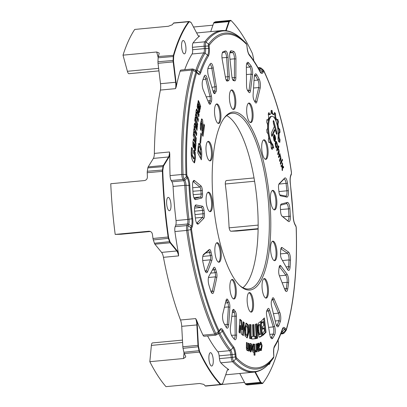 <?xml version="1.0" encoding="UTF-8"?>
<svg xmlns="http://www.w3.org/2000/svg" width="407" height="407" viewBox="0 0 407 407"><rect width="100%" height="100%" fill="white"/><g stroke="black" fill="none" stroke-linecap="round" stroke-linejoin="round"><path stroke-width="0.61" d="M192.847 142.715L193.539 142.648C193.813 142.007 193.981 142.877 194.032 145.258L194.75 150.666C195.329 151.226 195.655 150.651 195.726 148.942L195.528 145.767L195.818 146.296L195.991 142.771L193.584 138.731L192.872 142.104L192.943 146.22L193.579 148.031L193.676 142.44L192.852 142.542M194.75 150.666L195.157 150.931M195.075 129.467L194.302 129.538L194.032 128.592L194.297 128.556C194.114 128.159 193.925 128.622 193.727 129.935L193.788 132.84L193.569 132.351L193.264 135.709L195.996 141.616L196.296 138.268L194.607 134.625L194.266 132.326L194.449 131.588L194.811 131.873L196.54 135.602L196.769 133.104L195.075 129.467L194.734 127.162L194.922 126.424L195.279 126.714L197.008 130.449L197.237 127.925L194.775 123.072L194.154 125.137L194.185 128.51M194.098 126.552L195.279 126.714M193.681 131.659L194.811 131.873M195.691 114.046L196.067 114.016C195.894 113.563 195.681 113.935 195.431 115.13L195.375 117.949L195.172 117.394L194.724 120.518L197.288 127.198L197.731 124.084L196.143 119.968L195.889 117.623L196.103 116.987L196.459 117.394L198.082 121.612L198.413 119.292L196.83 115.171L196.571 112.831L196.79 112.19L197.146 112.597L198.769 116.824L199.104 114.479L196.708 108.903L196.057 110.668L195.889 113.919M197.364 104.039L198.138 103.963C198.494 103.673 198.57 104.589 198.377 106.71L198.55 112.108L199.135 112.805L199.745 111.554L199.868 108.603L200.112 109.335L200.661 106.441L199.466 102.818L198.407 100.534L197.151 106.497L197.619 108.689L198.24 103.892L197.303 104.146M248.621 62.78A150.997 47.665 -95.4 0 1 251.048 65.898A6.054 1.913 -95.4 0 1 252.543 74.659L250.498 90.73A4.416 1.394 -95.4 0 1 249.053 92.481A4.416 1.394 -95.4 0 1 248.86 92.257A121.098 38.222 84.6 0 0 247.751 90.827A4.416 1.394 -95.4 0 1 246.53 85.796L246.352 66.936A6.054 1.913 -95.4 0 1 247.166 62.698A6.054 1.913 -95.4 0 1 248.621 62.78L247.487 63.93A4.909 1.552 84.6 0 0 246.795 63.538A4.909 1.552 84.6 0 0 246.759 63.543M260.139 88.238L256.873 101.775A4.416 1.394 -95.4 0 1 255.555 102.818A4.416 1.394 -95.4 0 1 255.128 102.228A121.098 38.222 84.6 0 0 254.065 100.3A4.416 1.394 -95.4 0 1 253.098 94.745L254.248 77.289A6.054 1.913 -95.4 0 1 255.036 74.247A6.054 1.913 -95.4 0 1 256.817 74.812A150.997 47.665 -95.4 0 1 259.137 79.034A6.054 1.913 -95.4 0 1 260.139 88.238L258.73 87.525A4.909 1.552 84.6 0 0 257.921 80.062A149.852 47.304 84.6 0 0 255.616 75.87A4.909 1.552 84.6 0 0 254.66 75.086A4.909 1.552 84.6 0 0 254.629 75.091M231.888 76.582L229.762 57.331A6.054 1.913 -95.4 0 1 230.464 51.216A6.054 1.913 -95.4 0 1 231.222 50.819A150.997 47.665 -95.4 0 1 233.643 51.389A6.054 1.913 -95.4 0 1 235.943 59.02L235.851 77.676A4.416 1.394 -95.4 0 1 234.656 80.866A121.098 38.222 84.6 0 0 233.547 80.617A4.416 1.394 -95.4 0 1 233.186 80.413A4.416 1.394 -95.4 0 1 231.888 76.582M225.554 77.961L222.207 59.402A6.054 1.913 -95.4 0 1 222.731 52.045A6.054 1.913 -95.4 0 1 223.163 51.679A150.997 47.665 -95.4 0 1 225.473 50.977A6.054 1.913 -95.4 0 1 228.062 57.382L229.304 76.653A4.416 1.394 -95.4 0 1 228.358 80.759A121.098 38.222 84.6 0 0 227.304 81.069A4.416 1.394 -95.4 0 1 226.714 80.886A4.416 1.394 -95.4 0 1 225.554 77.961M213.232 67.852L216.346 86.625A4.416 1.394 -95.4 0 1 216.01 91.702A121.098 38.222 84.6 0 0 215.15 93.193A4.416 1.394 -95.4 0 1 214.123 93.452A4.416 1.394 -95.4 0 1 213.253 91.763L208.415 75.875A6.054 1.913 -95.4 0 1 208.374 67.074A150.997 47.665 -95.4 0 1 210.246 63.838A6.054 1.913 -95.4 0 1 210.327 63.716A6.054 1.913 -95.4 0 1 213.232 67.852L211.818 68.234A4.909 1.552 84.6 0 0 209.956 64.555A4.909 1.552 84.6 0 0 209.778 64.606M207.178 78.592L211.365 95.904A4.416 1.394 -95.4 0 1 211.375 101.485A121.098 38.222 84.6 0 0 210.658 103.449A4.416 1.394 -95.4 0 1 209.463 104.085A4.416 1.394 -95.4 0 1 208.842 103.098L203.23 89.815A6.054 1.913 -95.4 0 1 202.615 80.596A150.997 47.665 -95.4 0 1 204.187 76.267A6.054 1.913 -95.4 0 1 204.518 75.641A6.054 1.913 -95.4 0 1 207.178 78.592L205.81 79.202A4.909 1.552 84.6 0 0 204.141 76.48A4.909 1.552 84.6 0 0 204.1 76.485M201.638 198.041L195.645 199.608A6.054 1.913 -95.4 0 1 194.882 199.344A6.054 1.913 -95.4 0 1 193.035 193.289A150.997 47.665 -95.4 0 1 192.587 185.826A6.054 1.913 -95.4 0 1 193.381 180.815A6.054 1.913 -95.4 0 1 194.577 180.632L200.951 185.872A4.416 1.394 -95.4 0 1 202.36 190.491A121.098 38.222 84.6 0 0 202.569 193.915A4.416 1.394 -95.4 0 1 201.638 198.041L200.427 197.003A3.271 1.033 84.6 0 0 201.119 193.946A122.242 38.584 -95.4 0 1 200.91 190.496A3.271 1.033 84.6 0 0 199.868 187.072L193.488 181.832A4.909 1.552 84.6 0 0 193.004 181.654A4.909 1.552 84.6 0 0 192.974 181.654M203.79 218.32L198.362 223.896A6.054 1.913 -95.4 0 1 197.222 223.865A6.054 1.913 -95.4 0 1 195.472 218.839A150.997 47.665 -95.4 0 1 194.622 211.391A6.054 1.913 -95.4 0 1 195.329 205.347A6.054 1.913 -95.4 0 1 196.113 204.955L202.35 206.196A4.416 1.394 -95.4 0 1 203.999 210.251A121.098 38.222 84.6 0 0 204.385 213.644A4.416 1.394 -95.4 0 1 203.79 218.32L202.513 217.328A3.271 1.033 84.6 0 0 202.951 213.868A122.242 38.584 -95.4 0 1 202.564 210.439A3.271 1.033 84.6 0 0 201.343 207.438L195.106 206.196A4.909 1.552 84.6 0 0 194.958 206.186A4.909 1.552 84.6 0 0 194.928 206.191M211.767 260.658L207.646 271.642A6.054 1.913 -95.4 0 1 206.039 272.425A6.054 1.913 -95.4 0 1 204.66 269.424A150.997 47.665 -95.4 0 1 203.057 262.678A6.054 1.913 -95.4 0 1 203.429 254.584A6.054 1.913 -95.4 0 1 203.627 254.365L209.198 249.577A4.416 1.394 -95.4 0 1 211.014 251.979A121.098 38.222 84.6 0 0 211.752 255.067A4.416 1.394 -95.4 0 1 211.767 260.658L210.404 259.824A3.271 1.033 84.6 0 0 210.388 255.682A122.242 38.584 -95.4 0 1 209.646 252.564A3.271 1.033 84.6 0 0 208.516 250.681A3.271 1.033 84.6 0 0 208.298 250.783L203.078 255.275M216.804 277.533L213.772 291.641A6.054 1.913 -95.4 0 1 211.93 293.254A6.054 1.913 -95.4 0 1 210.795 291.122A150.997 47.665 -95.4 0 1 208.903 285.022A6.054 1.913 -95.4 0 1 208.898 276.251L213.685 267.684A4.416 1.394 -95.4 0 1 213.787 267.526A4.416 1.394 -95.4 0 1 215.583 269.144A121.098 38.222 84.6 0 0 216.443 271.932A4.416 1.394 -95.4 0 1 216.804 277.533L215.395 276.852A3.271 1.033 84.6 0 0 215.125 272.705A122.242 38.584 -95.4 0 1 214.255 269.892A3.271 1.033 84.6 0 0 213.248 268.472A3.271 1.033 84.6 0 0 213.243 268.472M229.863 307.3L228.714 324.755A6.054 1.913 -95.4 0 1 226.663 327.915A6.054 1.913 -95.4 0 1 226.144 327.233A150.997 47.665 -95.4 0 1 223.825 323.01A6.054 1.913 -95.4 0 1 222.827 313.802L226.089 300.269A4.416 1.394 -95.4 0 1 226.48 299.313A4.416 1.394 -95.4 0 1 227.834 299.817A121.098 38.222 84.6 0 0 228.897 301.74A4.416 1.394 -95.4 0 1 229.863 307.3L228.413 306.914A3.271 1.033 84.6 0 0 227.696 302.798A122.242 38.584 -95.4 0 1 226.623 300.849A3.271 1.033 84.6 0 0 226.089 300.28M236.431 316.244L236.609 335.103A6.054 1.913 -95.4 0 1 234.529 339.463A6.054 1.913 -95.4 0 1 234.34 339.265A150.997 47.665 -95.4 0 1 231.914 336.146A6.054 1.913 -95.4 0 1 230.418 327.386L232.463 311.314A4.416 1.394 -95.4 0 1 232.982 309.651A4.416 1.394 -95.4 0 1 234.106 309.788A121.098 38.222 84.6 0 0 235.21 311.218A4.416 1.394 -95.4 0 1 236.431 316.244L234.971 316.086A3.271 1.033 84.6 0 0 234.071 312.362A122.242 38.584 -95.4 0 1 232.952 310.917A3.271 1.033 84.6 0 0 232.59 310.612M269.709 310.282L274.552 326.17A6.054 1.913 -95.4 0 1 274.588 334.966A150.997 47.665 -95.4 0 1 272.715 338.202A6.054 1.913 -95.4 0 1 271.367 338.446A6.054 1.913 -95.4 0 1 269.734 334.193L266.621 315.42A4.416 1.394 -95.4 0 1 266.956 310.343A121.098 38.222 84.6 0 0 267.811 308.852A4.416 1.394 -95.4 0 1 267.918 308.679A4.416 1.394 -95.4 0 1 269.709 310.282L268.386 311.034A3.271 1.033 84.6 0 0 267.384 309.63A3.271 1.033 84.6 0 0 267.374 309.63M274.12 298.947L279.731 312.23A6.054 1.913 -95.4 0 1 280.347 321.449A150.997 47.665 -95.4 0 1 278.775 325.778A6.054 1.913 -95.4 0 1 277.182 326.521A6.054 1.913 -95.4 0 1 275.783 323.453L271.596 306.14A4.416 1.394 -95.4 0 1 271.586 300.559A121.098 38.222 84.6 0 0 272.308 298.59A4.416 1.394 -95.4 0 1 272.578 298.046A4.416 1.394 -95.4 0 1 274.12 298.947L272.858 299.883A3.271 1.033 84.6 0 0 272.161 299.008M280.784 265.827L287.037 274.094A6.054 1.913 -95.4 0 1 288.568 282.819A150.997 47.665 -95.4 0 1 287.744 288.995A6.054 1.913 -95.4 0 1 285.79 291.214A6.054 1.913 -95.4 0 1 284.875 289.682L279.395 275.814A4.416 1.394 -95.4 0 1 278.775 270.217A121.098 38.222 84.6 0 0 279.146 267.379A4.416 1.394 -95.4 0 1 279.67 265.7A4.416 1.394 -95.4 0 1 280.784 265.827L279.634 266.956A3.271 1.033 84.6 0 0 279.273 266.661M282.087 247.573L288.461 252.019A6.054 1.913 -95.4 0 1 290.481 260.266A150.997 47.665 -95.4 0 1 290.069 267.063A6.054 1.913 -95.4 0 1 288.024 270.162A6.054 1.913 -95.4 0 1 287.479 269.434L281.461 258.725A4.416 1.394 -95.4 0 1 280.504 253.159A121.098 38.222 84.6 0 0 280.698 250.066A4.416 1.394 -95.4 0 1 281.273 247.751A4.416 1.394 -95.4 0 1 282.087 247.573L281.013 248.784A3.271 1.033 84.6 0 0 280.881 248.718M281.329 204.004L287.317 202.437A6.054 1.913 -95.4 0 1 289.926 208.755A150.997 47.665 -95.4 0 1 290.374 216.214A6.054 1.913 -95.4 0 1 288.39 221.413L282.01 216.173A4.416 1.394 -95.4 0 1 281.959 216.127A4.416 1.394 -95.4 0 1 280.601 211.554A121.098 38.222 84.6 0 0 280.392 208.13A4.416 1.394 -95.4 0 1 280.957 204.283A4.416 1.394 -95.4 0 1 281.329 204.004L280.688 204.833M279.171 183.725L284.6 178.149A6.054 1.913 -95.4 0 1 287.49 183.206A150.997 47.665 -95.4 0 1 288.344 190.654A6.054 1.913 -95.4 0 1 286.849 197.09L280.611 195.848A4.416 1.394 -95.4 0 1 280.26 195.65A4.416 1.394 -95.4 0 1 278.963 191.794A121.098 38.222 84.6 0 0 278.576 188.4A4.416 1.394 -95.4 0 1 279.08 183.832A4.416 1.394 -95.4 0 1 279.171 183.725L278.993 183.964M282.097 170.218L282.417 170.584L282.611 167.542L283.481 167.898L283.623 167.399L283.384 166.478L282.585 166.112L282.402 162.912L282.097 165.659L281.268 165.364L280.972 165.837L281.206 166.753L282.117 167.14L282.097 170.218M280.387 163.935L280.81 164.194L281.863 161.889L281.669 160.287L280.413 162.724L280.387 163.935M280.591 164.347L280.81 164.194L280.494 164.225M282.041 160.338L282.417 160.673L282.489 160.165L282.204 159.147L282.041 160.338M279.594 161.019L280.011 161.264L280.967 158.796L279.843 153.561L278.48 156.583L278.764 157.646L279.777 155.932L280.316 156.644L280.438 157.662L279.614 159.793L279.594 161.019M278.5 156.934L279.004 156.003L280.062 156.059M278.764 157.646L278.988 157.494L278.668 157.519M279.792 161.421L280.011 161.264L279.69 161.294M277.783 154.36L278.205 154.609L279.161 152.091L278.932 149.913L278.215 148.565L278.866 146.82L278.571 145.737L276.775 149.369L276.958 151.007L277.981 149.272L278.505 149.995L278.627 150.997L277.803 153.144L277.783 154.36M276.689 150.29L277.208 149.344L278.261 149.41M276.958 151.007L277.177 150.839L276.857 150.87M277.981 154.772L278.205 154.609L277.884 154.64M276.267 147.868L276.551 148.046L276.801 147.482L275.854 145.67L275.91 143.193L276.363 142.837L276.775 143.61L277.162 146.535L277.416 145.202L277.06 143.02L275.992 141.214L275.503 141.733L275.188 143.651L275.57 146.21L276.267 147.868M275.483 142.888L276.363 142.837M274.466 141.351L274.72 141.544L274.928 141.117L274.043 139.199L274.059 136.859L275.122 140.537L275.595 139.525L275.575 138.09L274.883 135.322L274.089 134.692L273.412 137.128L274.466 141.351M273.972 134.788L274.481 134.737L274.089 134.692M275.122 140.537L275.386 140.466L275.101 140.491M255.204 350.315C255.876 350.676 256.201 350.127 256.176 348.662L255.967 343.976L256.893 343.834L257.244 351.76L256.318 351.897L256.278 351.068L255.377 352.06L255.204 350.315L255.606 350.468L254.833 350.544M250.112 343.61L250.661 343.559C251.592 343.656 252.07 345.151 252.091 348.051L250.941 351.948L249.72 350.997L249.257 347.456C249.216 344.587 249.684 343.289 250.661 343.559L250.366 343.539M247.924 350.096L247.059 350.361L247.832 350.29C247.141 351.088 246.647 350.305 246.352 347.939L246.439 342.455L247.161 342.75L247.08 347.705L247.553 349.074L247.965 347.929L248.041 343.111L249.003 343.503L248.881 351.114L247.914 350.722L247.924 350.096L247.461 350.595M246.388 348.484L246.779 349.145L247.573 349.074L246.82 349.14M259.961 345.075L259.88 343.096L260.902 342.124L262.133 345.599L261.35 350.478L260.505 350.539L260.287 348.687L261.014 348.931L261.304 346.332C261.146 344.434 260.928 343.635 260.648 343.946L259.961 345.075M260.485 342.292L261.421 346.459L260.577 350.549L261.35 350.478L260.826 350.61M260.022 349.074L261.014 348.931M254.024 324.598L254.426 336.436L255.677 336.34L255.759 338.71L251.77 339.026L251.694 336.655L252.945 336.553L252.538 324.715L254.024 324.598L253.251 324.674L253.658 336.513L254.426 336.436M257.697 338.12L256.252 338.593L255.413 324.252L256.858 323.779L257.697 338.12L256.242 338.415M251.144 338.721L249.628 338.482L249.506 324.486L251.017 324.725L251.144 338.721M244.983 335.887L244.378 328.159L246.204 323.107L248.448 325.051L249.125 331.552L247.242 337.886L244.983 335.887M264.382 317.928L266.076 332.239L263.034 335.322L262.749 332.89L264.469 331.145L264.082 327.93L262.678 329.355L262.393 326.923L263.797 325.498L263.349 321.693L261.599 323.468L261.314 321.037L264.382 317.928M241.549 334.223L240.618 325.549L240.12 333.114L238.995 332.249L239.845 319.23L241.544 320.543L242.567 329.578L243.081 321.728L244.215 322.609L243.371 335.627L241.549 334.223M273.377 123.067L273.26 120.737L273.611 120.63L274.028 121.637L277.04 133.231L276.913 134.157L276.567 134.264L275.193 129.741L272.359 135.969L271.876 136.33L271.25 134.025L271.489 132.784L274.323 126.557L273.377 123.067M273.26 120.737L273.611 120.63L273.301 120.66M276.913 134.157L276.567 134.264M233.694 111.996A89.387 28.215 -95.4 0 1 270.619 214.357A89.387 28.215 -95.4 0 1 240.038 285.826A89.387 28.215 -95.4 0 1 213.39 203.668A89.387 28.215 -95.4 0 1 224.237 117.979A89.387 28.215 -95.4 0 1 233.694 111.996M195.238 152.442L193.696 150.061L193.63 153.261L194.663 154.869L194.729 157.524L194.332 158.725L192.201 154.879L192.384 148.26L191.478 147.456L191.188 152.254C191.142 156.273 191.773 159.346 193.081 161.472L194.541 162.907L195.487 158.486L195.238 152.442L194.465 152.518L194.648 154.843M229.818 92.832A9.819 3.098 84.6 0 0 230.097 103.602A9.819 3.098 84.6 0 0 233.537 109.463A9.819 3.098 84.6 0 0 235.719 99.603A9.819 3.098 84.6 0 0 231.695 89.911A9.819 3.098 84.6 0 0 229.818 92.832M214.606 108.893A9.819 3.098 84.6 0 0 215.486 118.758A9.819 3.098 84.6 0 0 218.64 123.479A9.819 3.098 84.6 0 0 219.978 108.745A9.819 3.098 84.6 0 0 216.799 103.933A9.819 3.098 84.6 0 0 214.606 108.893M247.593 104.395A9.819 3.098 84.6 0 0 247.125 115.532A9.819 3.098 84.6 0 0 250.809 122.593A9.819 3.098 84.6 0 0 253.001 117.633A9.819 3.098 84.6 0 0 252.121 107.769A9.819 3.098 84.6 0 0 248.967 103.042A9.819 3.098 84.6 0 0 247.593 104.395M205.973 148.677A9.819 3.098 84.6 0 0 210.114 160.897A9.819 3.098 84.6 0 0 212.408 153.475A9.819 3.098 84.6 0 0 210.002 142.613A9.819 3.098 84.6 0 0 208.272 141.351A9.819 3.098 84.6 0 0 205.973 148.677M263.273 140.161A9.819 3.098 84.6 0 0 261.955 151.048A9.819 3.098 84.6 0 0 265.827 159.361A9.819 3.098 84.6 0 0 267.196 158.008A9.819 3.098 84.6 0 0 267.664 146.871A9.819 3.098 84.6 0 0 263.985 139.81A9.819 3.098 84.6 0 0 263.273 140.161M206.212 201.994A9.819 3.098 84.6 0 0 210.236 211.686A9.819 3.098 84.6 0 0 212.408 201.724A9.819 3.098 84.6 0 0 208.46 192.135A9.819 3.098 84.6 0 0 208.394 192.135A9.819 3.098 84.6 0 0 206.212 201.994M274.501 209.91A9.819 3.098 84.6 0 0 274.567 209.905A9.819 3.098 84.6 0 0 276.735 199.842A9.819 3.098 84.6 0 0 272.726 190.359A9.819 3.098 84.6 0 0 270.553 200.32A9.819 3.098 84.6 0 0 274.501 209.91M215.283 255.072A9.819 3.098 84.6 0 0 218.976 262.235A9.819 3.098 84.6 0 0 221.143 252.167A9.819 3.098 84.6 0 0 217.135 242.684A9.819 3.098 84.6 0 0 215.766 244.032A9.819 3.098 84.6 0 0 215.283 255.072M273.794 260.388A9.819 3.098 84.6 0 0 274.689 260.694A9.819 3.098 84.6 0 0 276.857 250.631A9.819 3.098 84.6 0 0 272.853 241.148A9.819 3.098 84.6 0 0 270.553 248.57A9.819 3.098 84.6 0 0 272.96 259.432A9.819 3.098 84.6 0 0 273.794 260.388M230.815 294.19A9.819 3.098 84.6 0 0 233.994 298.997A9.819 3.098 84.6 0 0 236.162 288.934A9.819 3.098 84.6 0 0 232.158 279.451A9.819 3.098 84.6 0 0 229.96 284.412A9.819 3.098 84.6 0 0 230.815 294.19M264.433 296.845A9.819 3.098 84.6 0 0 266.163 298.112A9.819 3.098 84.6 0 0 268.325 288.044A9.819 3.098 84.6 0 0 264.321 278.561A9.819 3.098 84.6 0 0 262.983 293.299A9.819 3.098 84.6 0 0 264.433 296.845M248.758 309.33A9.819 3.098 84.6 0 0 251.267 312.133A9.819 3.098 84.6 0 0 253.434 302.065A9.819 3.098 84.6 0 0 249.425 292.582A9.819 3.098 84.6 0 0 247.242 302.442A9.819 3.098 84.6 0 0 248.758 309.33M278.719 141.804L279.807 142.353L280.052 139.794L279.151 137.266L279.141 133.415L280.031 132.25L279.777 129.314L278.683 128.205L278.022 124.374L278.48 121.805L277.788 119.276L276.801 119.882L275.661 117.094L275.559 113.812L274.623 112.368L274.003 114.525L272.69 113.533L272.059 110.414L271.123 110.439L271.037 113.578L269.907 114.637L268.91 112.52L268.233 114.011L268.701 117.287L268.055 120.121L266.967 119.572L266.722 122.125L267.623 124.659L267.633 128.505L266.738 129.67L266.997 132.606L268.091 133.72L268.752 137.546L268.294 140.115L268.986 142.648L269.973 142.038L271.113 144.826L271.215 148.107L272.151 149.557L272.771 147.395L273.814 148.184L272.843 144.617A14.723 4.65 84.6 0 1 268.574 128.454A14.723 4.65 84.6 0 1 272.008 116.3A14.723 4.65 84.6 0 1 276.857 123.82A14.723 4.65 84.6 0 1 277.966 139.041L278.719 141.804M261.146 321.316L262.367 335.709L259.768 337.215L258.872 336.457L257.784 330.972C256.893 322.471 259.284 322.425 261.146 321.316M258.801 343.076L259.773 345.08L258.659 349.694L259.859 348.458L259.824 350.376L258.679 351.485L257.626 349.791L257.239 343.737L258.145 343.416L258.196 344.225L258.877 343.06M258.659 349.694L257.885 349.771L258.659 349.694M254.731 344.195L255.021 355.184L254.08 355.163L253.988 351.765L253.358 352.152C252.752 352.335 252.391 351.022 252.269 348.214L253.113 343.966L253.805 344.688L253.79 344.169L254.731 344.195L253.958 344.266L254.248 355.163M202.986 130.698L203.948 124.043L204.543 125.692L203.001 136.376L202.615 135.322C202.655 137.184 201.694 129.869 202.055 126.44C202.116 123.87 201.913 122.802 201.445 123.224L200.931 130.449L200.305 128.754L200.463 123.504L201.765 118.829L202.396 119.683C203.241 120.523 202.483 130.184 202.91 130.459L202.213 130.769L202.025 129.594M200.905 133.058L201.48 134.381L200.605 143.488L200.035 142.165L200.905 133.058M198.728 143.554C199.135 142.984 199.633 143.305 200.224 144.505C201.791 148.586 202.157 153.688 201.328 159.809L197.868 153.093C197.955 148.86 198.24 145.681 198.728 143.554L199.099 143.259M199.796 351.811L199.44 352.096A3.271 1.033 -95.4 0 1 199.033 350.819L198.184 346.891A3.271 1.033 -95.4 0 1 197.975 345.329L196.871 324.903A8.181 2.584 84.6 0 0 195.655 318.584L196.601 320.217A8.506 2.686 -95.4 0 1 197.283 324.903L198.392 345.334A2.946 0.931 84.6 0 0 198.575 346.733L199.425 350.666A2.946 0.931 84.6 0 0 199.796 351.811A193.727 61.152 84.6 0 0 220.711 384.137A2.946 0.931 84.6 0 0 221.179 384.279L222.461 383.648A2.946 0.931 84.6 0 0 222.644 383.48L222.4 383.816A3.271 1.033 -95.4 0 1 222.197 383.999L220.909 384.63A3.271 1.033 -95.4 0 1 220.792 384.661A3.271 1.033 -95.4 0 1 220.396 384.473A194.053 61.254 -95.4 0 1 199.44 352.096L184.295 353.52A194.053 61.254 -95.4 0 0 185.597 356.227L185.75 356.98L183.506 358.521L149.827 361.696L151.379 345.401A4.909 1.552 -95.4 0 1 152.477 342.923L182.468 340.099M121.2 234.244A4.909 1.552 -95.4 0 1 121.164 234.249A4.909 1.552 -95.4 0 1 121.133 234.254L115.191 234.417A194.053 61.254 -95.4 0 1 110.755 183.735L144.439 180.56C146.317 180.184 147.298 178.999 147.39 177.009A194.053 61.254 -95.4 0 1 147.232 172.726A3.271 1.033 -95.4 0 1 147.314 171.266L147.848 167.893A3.271 1.033 -95.4 0 1 148.158 166.911L153.378 158.399A8.181 2.584 84.6 0 0 154.355 153.398A171.54 54.146 -95.4 0 1 160.394 90.069A8.181 2.584 84.6 0 0 160.495 83.715L158.028 63.324A3.271 1.033 -95.4 0 1 157.962 61.762L158.125 57.809A3.271 1.033 -95.4 0 1 158.308 56.517A194.053 61.254 -95.4 0 1 159.137 53.749L159.162 53.032L156.69 51.989L123.011 55.159A194.053 61.254 -95.4 0 1 134.722 29.436L168.406 26.262L172.359 24.715A194.053 61.254 -95.4 0 1 173.509 23.138A3.271 1.033 -95.4 0 1 173.825 22.929L188.975 21.5A3.271 1.033 -95.4 0 1 189.143 21.525L190.532 22.085A3.271 1.033 -95.4 0 1 190.72 22.212L191.025 22.492A2.946 0.931 84.6 0 0 190.852 22.38L189.469 21.82A2.946 0.931 84.6 0 0 189.026 21.988A193.727 61.152 84.6 0 0 173.855 55.306A2.946 0.931 84.6 0 0 173.687 56.471L173.524 60.429A2.946 0.931 84.6 0 0 173.585 61.833L176.053 82.224A8.506 2.686 -95.4 0 1 176.19 86.93A171.54 54.146 -95.4 0 1 180.113 71.194A4.909 1.552 -95.4 0 1 180.967 70.065L192.689 68.961A4.909 1.552 -95.4 0 0 191.839 70.09L180.113 71.194M158.944 70.874L128.988 73.698A4.909 1.552 -95.4 0 1 127.396 71.291L123.011 55.159M258.145 225.102L229.11 227.839A4.909 1.552 -95.4 0 0 230.891 231.222L236.833 231.054L258.109 229.055M226.424 180.54L254.034 177.94L226.455 180.54A4.909 1.552 -95.4 0 0 226.424 180.54A4.909 1.552 -95.4 0 0 225.275 184.005L254.594 181.242M225.275 184.005A170.33 53.765 -95.4 0 1 229.11 227.839M218.808 332.3A5.388 1.699 -95.4 0 1 219.892 333.308A163.141 51.496 84.6 0 0 230.723 350.132A5.388 1.699 -95.4 0 1 232.117 354.609L232.428 357.387A4.431 1.399 84.6 0 0 233.659 361.167A171.062 53.994 84.6 0 0 271.703 360.388C266.422 367.516 260.465 371.438 253.831 372.156L226.648 374.715A171.54 54.146 -95.4 0 1 225.707 374.781M222.644 383.48A2.946 0.931 84.6 0 0 222.833 383.104L227.045 370.894A8.506 2.686 -95.4 0 1 227.584 369.805A8.506 2.686 -95.4 0 1 228.332 369.251A171.54 54.146 -95.4 0 1 220.828 362.82A4.909 1.552 -95.4 0 1 219.459 358.633L231.186 357.529L230.876 354.751L219.154 355.855L219.459 358.633M228.332 369.251L228.775 369.76A8.181 2.584 84.6 0 0 228.154 369.592A8.181 2.584 84.6 0 0 227.462 369.983M184.295 353.52A3.271 1.033 -95.4 0 1 183.883 352.243L183.033 348.316A3.271 1.033 -95.4 0 1 182.829 346.759L181.72 326.328A8.181 2.584 84.6 0 0 180.51 320.014A171.54 54.146 -95.4 0 1 163.451 257.326A8.181 2.584 84.6 0 0 161.604 252.396L154.925 244.215A3.271 1.033 -95.4 0 1 154.441 243.254L153.317 239.927A3.271 1.033 -95.4 0 1 152.986 238.482A194.053 61.254 -95.4 0 1 152.396 234.208C151.953 232.255 150.778 231.268 148.87 231.242L115.191 234.417M178.5 253.703L178.597 255.896A8.181 2.584 84.6 0 0 176.75 250.971L170.07 242.786A3.271 1.033 -95.4 0 1 169.592 241.829L168.467 238.502A3.271 1.033 -95.4 0 1 168.137 237.057A194.053 61.254 -95.4 0 1 162.383 171.296A3.271 1.033 -95.4 0 1 162.459 169.836L162.998 166.468A3.271 1.033 -95.4 0 1 163.309 165.486L168.529 156.975A8.181 2.584 84.6 0 0 169.505 151.969L169.79 154.116A8.506 2.686 -95.4 0 1 168.905 157.239L163.685 165.751A2.946 0.931 84.6 0 0 163.405 166.636L162.866 170.009A2.946 0.931 84.6 0 0 162.8 171.322A193.727 61.152 84.6 0 0 168.544 236.966A2.946 0.931 84.6 0 0 168.839 238.273L169.963 241.595A2.946 0.931 84.6 0 0 170.396 242.46L177.076 250.641A8.506 2.686 -95.4 0 1 178.5 253.703A171.54 54.146 -95.4 0 1 174.918 231.537A4.909 1.552 -95.4 0 1 175.152 226.689L186.879 225.585L187.474 223.998L175.748 225.102A4.909 1.552 84.6 0 0 176.022 220.538L187.749 219.434A163.619 51.648 -95.4 0 1 184.788 185.322L173.067 186.426A4.909 1.552 84.6 0 0 171.947 181.797L183.674 180.693L182.916 179.416L171.189 180.525A4.909 1.552 -95.4 0 1 170.065 175.605L181.787 174.501A171.54 54.146 -95.4 0 1 191.839 70.09A1.638 1.221 16.6 0 1 193.06 70.355L195.864 71.922A2.116 0.666 -95.4 0 1 196.464 71.53L194.317 69.541A4.431 1.399 84.6 0 0 193.06 70.355A171.062 53.994 84.6 0 0 183.038 174.476A4.431 1.399 84.6 0 0 184.056 178.912L184.814 180.184A5.388 1.699 -95.4 0 1 186.04 185.266A163.141 51.496 84.6 0 0 188.985 219.281A5.388 1.699 -95.4 0 1 188.685 224.288L188.09 225.875A4.431 1.399 84.6 0 0 187.876 230.25A171.062 53.994 84.6 0 0 215.898 333.592A4.431 1.399 84.6 0 0 217.348 334.279L215.863 335.154L204.136 336.258A4.909 1.552 -95.4 0 1 203.017 335.17A171.54 54.146 -95.4 0 1 196.601 320.217M170.065 175.605A171.54 54.146 -95.4 0 1 169.79 154.116M176.19 86.93L175.539 88.645A8.181 2.584 84.6 0 0 175.646 82.29L173.179 61.9A3.271 1.033 -95.4 0 1 173.112 60.338L173.27 56.38A3.271 1.033 -95.4 0 1 173.458 55.087A194.053 61.254 -95.4 0 1 188.655 21.708A3.271 1.033 -95.4 0 1 188.975 21.5M198.336 35.831A8.181 2.584 84.6 0 0 199.084 36.091A8.181 2.584 84.6 0 0 199.562 35.892L199.211 36.381A8.506 2.686 -95.4 0 1 198.489 35.989A8.506 2.686 -95.4 0 1 197.644 34.814L191.321 22.899A2.946 0.931 84.6 0 0 191.025 22.492M195.045 70.218L195.889 70.136A163.619 51.648 -95.4 0 1 203.795 52.895L192.073 53.999A4.909 1.552 84.6 0 0 192.623 49.715L204.35 48.611L204.172 46.21L192.445 47.314A4.909 1.552 -95.4 0 1 193.071 42.913A171.54 54.146 -95.4 0 1 199.211 36.381M210.714 31.619L213.675 23.046A3.271 1.033 -95.4 0 1 214.087 22.441L215.369 21.81A3.271 1.033 -95.4 0 1 215.491 21.774A3.271 1.033 -95.4 0 1 215.613 21.79M255.362 371.947L260.729 382.056A2.946 0.931 84.6 0 0 261.192 382.575L262.581 383.135A2.946 0.931 84.6 0 0 263.019 382.967A193.727 61.152 84.6 0 0 263.4 382.458L263.156 382.794A194.053 61.254 -95.4 0 1 262.774 383.302A3.271 1.033 -95.4 0 1 262.454 383.511L247.308 384.941A3.271 1.033 -95.4 0 1 247.141 384.91L245.752 384.356A3.271 1.033 -95.4 0 1 245.233 383.776L239.769 373.484M205.764 386.055A3.271 1.033 -95.4 0 1 205.642 386.09A3.271 1.033 -95.4 0 1 205.245 385.902A194.053 61.254 -95.4 0 1 203.826 384.391L199.659 383.48L165.975 386.65A194.053 61.254 -95.4 0 1 149.827 361.696M212.932 25.193L193.508 27.02M244.49 382.377L220.991 384.59M239.504 285.317A88.238 27.854 84.6 0 0 248.672 288.975A88.238 27.854 84.6 0 0 268.213 199.435A88.238 27.854 84.6 0 0 232.712 113.238A88.238 27.854 84.6 0 0 232.127 113.273A88.238 27.854 84.6 0 0 223.804 118.579M226.704 115.608A88.238 27.854 -95.4 0 1 256.939 199.567A88.238 27.854 -95.4 0 1 242.903 287.693M263.4 382.458A193.727 61.152 84.6 0 0 278.195 349.649A2.946 0.931 84.6 0 0 278.363 348.484L278.52 344.526A2.946 0.931 84.6 0 0 278.459 343.121L278.103 340.181M268.401 364.316A6.71 2.116 84.6 0 0 268.915 364.458A6.71 2.116 84.6 0 0 270.248 362.24M219.154 355.855A4.909 1.552 84.6 0 0 217.882 351.775L229.604 350.671A163.619 51.648 -95.4 0 1 218.742 333.796L217.628 333.903M207.57 335.938A163.619 51.648 84.6 0 0 217.882 351.775M211.66 366.041A6.71 2.116 -95.4 0 1 208.959 359.488A6.71 2.116 -95.4 0 1 210.444 352.681A6.71 2.116 -95.4 0 1 213.182 359.162A6.71 2.116 -95.4 0 1 211.701 366.035A6.71 2.116 -95.4 0 1 211.66 366.041M175.748 225.102L175.152 226.689M173.067 186.426A163.619 51.648 84.6 0 0 176.022 220.538M171.189 180.525L171.947 181.797M169.398 210.74A6.71 2.116 -95.4 0 1 166.697 204.187A6.71 2.116 -95.4 0 1 168.183 197.38A6.71 2.116 -95.4 0 1 170.92 203.861A6.71 2.116 -95.4 0 1 169.439 210.734A6.71 2.116 -95.4 0 1 169.398 210.74M253.714 60.663L253.658 59.62A2.946 0.931 84.6 0 0 253.475 58.221L252.625 54.289A2.946 0.931 84.6 0 0 252.254 53.144A193.727 61.152 84.6 0 0 231.334 20.818A2.946 0.931 84.6 0 0 231.303 20.782A2.946 0.931 84.6 0 0 230.871 20.676L229.589 21.306A2.946 0.931 84.6 0 0 229.217 21.851L226.16 30.708M192.073 53.999A163.619 51.648 84.6 0 0 184.707 69.714M192.445 47.314L192.623 49.715M184.346 53.856A6.71 2.116 -95.4 0 1 181.649 47.304A6.71 2.116 -95.4 0 1 183.135 40.496A6.71 2.116 -95.4 0 1 185.872 46.978A6.71 2.116 -95.4 0 1 184.391 53.856A6.71 2.116 -95.4 0 1 184.346 53.856M262.454 383.511A3.271 1.033 -95.4 0 1 262.286 383.486L260.897 382.931A3.271 1.033 -95.4 0 1 260.383 382.351L254.904 372.023M225.707 30.647L228.82 21.617A3.271 1.033 -95.4 0 1 229.233 21.016L230.52 20.386A3.271 1.033 -95.4 0 1 230.642 20.35A3.271 1.033 -95.4 0 1 230.998 20.503A3.271 1.033 -95.4 0 1 231.034 20.538L231.268 20.757M231.242 90.069A9.819 3.098 -95.4 0 1 234.773 99.481A9.819 3.098 -95.4 0 1 233.063 109.391M216.346 104.09A9.819 3.098 -95.4 0 1 219.877 113.502A9.819 3.098 -95.4 0 1 218.167 123.413M248.514 103.2A9.819 3.098 -95.4 0 1 252.045 112.617A9.819 3.098 -95.4 0 1 250.33 122.527M207.819 141.504A9.819 3.098 -95.4 0 1 211.35 150.921A9.819 3.098 -95.4 0 1 209.636 160.831M263.533 139.967A9.819 3.098 -95.4 0 1 267.063 149.379A9.819 3.098 -95.4 0 1 265.349 159.29M207.941 192.292A9.819 3.098 -95.4 0 1 211.472 201.709A9.819 3.098 -95.4 0 1 209.763 211.615M272.273 190.517A9.819 3.098 -95.4 0 1 275.804 199.929A9.819 3.098 -95.4 0 1 274.094 209.839M216.682 242.842A9.819 3.098 -95.4 0 1 220.212 252.254A9.819 3.098 -95.4 0 1 218.503 262.164M272.395 241.3A9.819 3.098 -95.4 0 1 275.931 250.717A9.819 3.098 -95.4 0 1 274.216 260.628M231.7 279.604A9.819 3.098 -95.4 0 1 235.236 289.021A9.819 3.098 -95.4 0 1 233.521 298.931M263.868 278.719A9.819 3.098 -95.4 0 1 267.399 288.136A9.819 3.098 -95.4 0 1 265.69 298.041M248.972 292.74A9.819 3.098 -95.4 0 1 252.503 302.152A9.819 3.098 -95.4 0 1 250.793 312.062M277.04 133.231L276.267 133.308L273.138 121.317M276.261 133.638L276.267 133.308M275.193 129.741L274.42 129.818L271.622 135.963M268.055 120.121L266.926 120.009M269.973 142.038L268.89 142.302M272.771 147.395L271.998 147.466L271.632 148.753M280.052 139.794L279.278 139.866L279.075 141.982M279.151 137.266L278.378 137.337L279.278 139.866M279.141 133.415L278.368 133.491L278.378 137.337M280.031 132.25L279.258 132.326L278.368 133.491M279.777 129.314L279.004 129.385L279.258 132.326M278.683 128.205L277.91 128.276L279.004 129.385M278.022 124.374L277.248 124.445L277.91 128.276M278.48 121.805L277.706 121.876L277.248 124.445M277.111 119.689L277.706 121.876M276.801 119.882L276.027 119.953L274.888 117.17L275.661 117.094M275.559 113.812L274.786 113.884L274.888 117.17M274.369 113.243L274.786 113.884M274.003 114.525L273.229 114.601L271.917 113.604L272.69 113.533M272.059 110.414L271.286 110.485L271.917 113.604M269.907 114.637L269.134 114.713L268.513 113.395M272.812 147.426L272.069 144.689A14.723 4.65 -95.4 0 1 267.801 128.526A14.723 4.65 -95.4 0 1 271.235 116.371L272.008 116.3M272.069 144.689L272.843 144.617M239.387 332.555L239.845 325.62L240.618 325.549M243.04 322.364L244.215 322.609M243.447 322.68L242.638 335.063M239.804 319.866L240.771 320.614L241.794 329.65L242.567 329.578M240.771 320.614L241.544 320.543M263.685 318.635L265.303 332.316L266.076 332.239M265.303 332.316L262.963 334.686M261.528 322.832L262.576 321.769L263.349 321.693M262.601 328.719L263.314 328.001L264.082 327.93M259.951 324.577L259.178 324.649C258.104 324.537 257.723 326.465 258.028 330.433L258.796 330.357L259 332.188L259.981 334.595L260.77 334.157L259.951 324.577C258.877 324.465 258.496 326.394 258.796 330.357M258.028 330.433L258.226 332.26L259.208 334.666L259.981 334.595M260.409 321.769L261.594 335.78L262.367 335.709M261.594 335.78L259.401 337.123M245.859 335.317L246.851 335.287L245.859 335.317C245.212 335.119 244.948 333.409 245.065 330.189L245.838 330.118C245.721 333.338 245.986 335.047 246.627 335.246C247.522 334.808 247.858 332.58 247.639 328.566L246.871 325.758L245.869 325.788M246.098 325.829C245.38 325.651 245.034 327.106 245.065 330.189M246.871 325.758C246.154 325.58 245.808 327.035 245.838 330.118M245.838 323.214L247.797 325.478L248.351 331.629L249.125 331.552M248.351 331.629L246.835 337.851M249.506 324.679L251.017 324.725M250.244 324.796L250.366 338.599M256.095 324.028L256.924 338.192M253.658 336.513L255.677 336.34M252.538 324.73L253.251 324.674M251.694 336.665L252.945 336.553M254.904 336.411L254.986 338.772M248.031 343.498L249.003 343.503M248.229 343.574L248.112 350.803M246.357 347.771L247.08 347.705M246.433 342.816L247.161 342.75M257.804 344.978L258.577 344.907L258.384 347.237L259.081 345.202L258.577 344.907L258.821 344.739L258.048 344.81L257.575 345.574L258.348 345.502M257.575 345.574L257.611 347.313L258.384 347.237M257.534 346.092L258.308 346.016M257.387 343.686L257.422 344.302L258.196 344.225M259.066 349.766L259.05 350.447L259.824 350.376M259.05 350.447L258.323 351.419M259.015 346.103L258.191 348.026L258.964 347.949M258.191 348.026L257.885 349.771M259.076 345.146L259.773 345.08M258.028 343.147L259 345.151M251.175 347.873L250.564 345.197L250.758 350.279L251.175 347.873M249.888 343.63C250.824 343.727 251.297 345.228 251.317 348.127L252.091 348.051M251.317 348.127L250.519 351.877M250.564 345.197L249.791 345.273L249.984 350.351L250.758 350.279M256.125 343.951L256.471 351.831L257.244 351.76M256.278 351.068L255.469 351.348L256.242 351.272M255.469 351.348L255.347 351.729M252.401 350.188L253.551 350.463L253.943 350.02L253.846 346.22L253.393 345.716L252.62 345.787L252.289 346.23M252.62 345.787L253.363 345.721M253.424 345.716C252.823 344.704 252.722 350.641 253.551 350.463M252.732 344.22L253.032 344.76L253.805 344.688M253.062 352.014L253.988 351.765M226.15 80.016A122.242 38.584 -95.4 0 1 227.152 79.726A3.271 1.033 84.6 0 0 227.849 76.684L226.613 57.412A4.909 1.552 84.6 0 0 224.572 52.208A4.909 1.552 84.6 0 0 224.511 52.218A149.852 47.304 84.6 0 0 222.329 52.874M232.656 79.63A122.242 38.584 -95.4 0 1 233.506 79.833A3.271 1.033 84.6 0 0 233.628 79.843A3.271 1.033 84.6 0 0 234.396 77.467L234.483 58.812A4.909 1.552 84.6 0 0 232.621 52.625A149.852 47.304 84.6 0 0 230.214 52.06A4.909 1.552 84.6 0 0 230.087 52.055A4.909 1.552 84.6 0 0 230.057 52.06L231.222 50.819M248.392 91.646A3.271 1.033 84.6 0 0 249.059 90.201L251.109 74.13A4.909 1.552 84.6 0 0 249.893 67.023A149.852 47.304 84.6 0 0 247.487 63.93L246.627 64.011M213.553 92.577A3.271 1.033 84.6 0 0 213.823 92.277A122.242 38.584 -95.4 0 1 214.687 90.766A3.271 1.033 84.6 0 0 214.932 87.006L211.818 68.234L207.896 68.605M208.893 103.21A3.271 1.033 84.6 0 0 209.284 102.63A122.242 38.584 -95.4 0 1 210.012 100.646A3.271 1.033 84.6 0 0 210.002 96.51L205.81 79.202L203.007 79.467M254.975 101.948A3.271 1.033 84.6 0 0 255.469 101.058L258.73 87.525L253.541 88.014M274.659 136.223L274.262 136.406L274.659 136.223L274.995 136.92L274.99 139.072L274.262 136.406L273.489 136.477L273.886 136.299M273.606 136.9L273.489 136.477M274.99 139.072L274.669 139.102M274.817 139.647L274.847 139.082M274.491 136.487L273.708 134.814M274.745 140.415L274.033 140.481M274.186 139.647L273.789 139.682M274.059 136.859L273.412 136.92M276.027 147.553L275.641 146.606M275.137 143.269L275.59 142.913M276.287 143.091L275.224 141.285M276.801 147.482L276.058 147.548M276.592 146.617L275.819 146.688M276.414 146.535L275.681 146.606M275.753 143.712L275.188 143.763M277.716 154.06L278.403 151.826M277.945 149.344L277.442 148.636L277.981 147.451L278.001 146.225M277.208 149.344L277.488 149.481L277.208 149.344M279.161 152.091L278.388 152.162M278.215 148.565L277.442 148.636M279.528 160.699L280.219 158.471M279.731 155.922L279.202 155.25L279.258 154.019M279.004 156.003L279.288 156.13L279.004 156.003M280.967 158.796L280.194 158.867M279.975 155.179L279.202 155.25M280.102 154.345L279.329 154.421M280.326 163.634L281.089 161.961L281.095 160.765M282.809 167.877L282.611 166.549L281.812 166.183L281.832 165.685M282.097 165.659L280.978 165.608M282.611 167.542L282.097 167.587M283.384 166.478L282.611 166.549M282.585 166.112L281.812 166.183M195.645 199.608L194.322 198.585A4.909 1.552 84.6 0 0 194.358 198.585A4.909 1.552 84.6 0 0 194.434 198.57L200.427 197.003L193.89 197.619M279.736 194.867L285.694 196.052A4.909 1.552 84.6 0 0 285.841 196.057A4.909 1.552 84.6 0 0 286.904 190.837A149.852 47.304 84.6 0 0 286.055 183.445A4.909 1.552 84.6 0 0 284.101 179.136A4.909 1.552 84.6 0 0 283.715 179.339L278.8 184.386M196.667 223.112A4.909 1.552 84.6 0 0 196.698 223.112A4.909 1.552 84.6 0 0 197.08 222.909L202.513 217.328L195.375 218.004M205.479 271.673A4.909 1.552 84.6 0 0 205.515 271.673A4.909 1.552 84.6 0 0 206.278 270.808L210.404 259.824L202.711 260.546M287.464 269.409A4.909 1.552 84.6 0 0 287.5 269.409A4.909 1.552 84.6 0 0 288.619 266.666A149.852 47.304 84.6 0 0 289.031 259.915A4.909 1.552 84.6 0 0 287.393 253.235L280.861 248.799M285.236 290.461A4.909 1.552 84.6 0 0 285.266 290.456A4.909 1.552 84.6 0 0 286.314 288.431A149.852 47.304 84.6 0 0 287.128 282.3A4.909 1.552 84.6 0 0 285.887 275.224L279.634 266.956L279.207 266.997M211.375 292.501A4.909 1.552 84.6 0 0 211.406 292.496A4.909 1.552 84.6 0 0 212.362 290.964L215.395 276.852L208.465 277.508M226.104 327.162A4.909 1.552 84.6 0 0 226.139 327.162A4.909 1.552 84.6 0 0 227.264 324.369L228.413 306.914L224.394 307.29M276.623 325.768A4.909 1.552 84.6 0 0 276.658 325.768A4.909 1.552 84.6 0 0 277.411 324.934A149.852 47.304 84.6 0 0 278.973 320.635A4.909 1.552 84.6 0 0 278.474 313.161L272.858 299.883L271.805 299.979M270.813 337.693A4.909 1.552 84.6 0 0 270.843 337.693A4.909 1.552 84.6 0 0 271.398 337.266A149.852 47.304 84.6 0 0 273.255 334.055A4.909 1.552 84.6 0 0 273.224 326.918L268.386 311.034L266.636 311.197M233.888 338.705A4.909 1.552 84.6 0 0 234.005 338.71A4.909 1.552 84.6 0 0 235.154 334.946L234.971 316.086L231.817 316.381M281.68 215.791L287.311 220.416A4.909 1.552 84.6 0 0 287.795 220.594A4.909 1.552 84.6 0 0 288.924 216.203A149.852 47.304 84.6 0 0 288.477 208.801A4.909 1.552 84.6 0 0 286.442 203.663A4.909 1.552 84.6 0 0 286.36 203.673L280.581 205.189M198.992 106.71L198.962 105.861L199.328 106.975L199.43 108.934C199.272 110.17 199.125 110.536 198.998 110.032L198.224 110.109L199.125 110.175L198.992 106.71L198.367 106.771M198.992 106.125L198.438 106.176M198.962 105.861L198.463 105.906M199.868 108.603L199.45 108.644M200.661 106.441L199.893 106.517L199.486 108.638M198.016 100.941L199.893 106.517M199.745 111.554L198.972 111.63L198.733 112.459M199.15 110.165L198.972 111.63M199.104 114.479L198.331 114.555L198.214 115.374M196.337 109.381L198.331 114.555M195.375 117.949L195.085 117.974M197.731 124.084L196.957 124.16L196.729 125.748M196.143 119.968L195.37 120.04L196.957 124.16M195.116 117.699L195.37 120.04M195.889 117.623L195.35 117.674M198.413 119.292L197.644 119.363L197.527 120.167M196.83 115.171L196.057 115.247L197.644 119.363M195.792 114.041L196.057 115.247M196.571 112.831L195.95 112.892M196.021 112.261L196.795 112.19L195.94 112.337M197.237 127.925L196.464 127.996L196.367 129.065M194.414 123.58L196.464 127.996M193.788 132.84L193.523 132.865M196.296 138.268L195.528 138.339L195.355 140.232M194.607 134.625L193.834 134.697L195.528 138.339M193.493 133.17L193.834 134.697M194.266 132.326L193.732 132.372M196.769 133.104L195.996 133.175L195.899 134.224M194.302 129.538L195.996 133.175M194.734 127.162L194.124 127.218M194.231 148.214L195.004 148.143L194.454 143.813L195.182 146.535L194.922 148.092L194.297 148.148M194.566 144.663L194.027 144.714M194.505 144.058L194.012 144.103M194.454 143.813L193.997 143.854M195.528 145.767L195.141 145.808M195.991 142.771L195.223 142.842L195.09 145.416M193.228 139.209L195.223 142.842M195.726 148.942L194.953 149.018L194.709 150.595M194.978 148.143L194.953 149.018M193.671 151.292L194.465 152.518M192.124 149.985L191.351 150.061L191.422 154.904L193.559 158.796L194.332 158.725M192.384 148.26L191.611 148.331L191.351 150.061M194.719 157.651L194.114 162.759M201.384 119.205L202.05 124.542M201.445 123.224L200.671 123.296L200.33 124.908M203.719 125.621L202.457 134.859M202.91 130.459L202.137 130.53M202.396 119.683L201.623 119.755M201.104 124.832L200.336 124.903M204.543 125.692L203.77 125.763M201.48 134.381L200.773 134.447M198.743 143.523L199.45 144.582L200.839 149.72M200.839 154.497L200.631 158.455M198.016 150.336L200.198 154.558L200.972 154.482L200.061 147.548L199.237 146.566L198.194 146.937M200.224 144.505L199.45 144.582M199.608 146.81C198.977 146.215 198.662 147.288 198.667 150.035L200.972 154.482M198.667 150.035L198.026 150.097M273.677 356.908A0.956 0.3 84.6 0 0 273.799 356.054L273.621 353.647A8.857 2.798 -95.4 0 1 274.613 345.914A159.671 50.402 84.6 0 0 282.331 329.09A8.857 2.798 -95.4 0 1 285.119 328.22L286.024 329.411A0.956 0.3 84.6 0 0 286.335 329.278A167.587 52.9 84.6 0 0 296.154 227.274A0.956 0.3 84.6 0 0 295.935 226.312L295.177 225.04A8.857 2.798 -95.4 0 1 293.162 216.687A159.671 50.402 84.6 0 0 290.277 183.394A8.857 2.798 -95.4 0 1 290.771 175.163L291.366 173.575A0.956 0.3 84.6 0 0 291.412 172.629A167.587 52.9 84.6 0 0 263.96 71.388A0.956 0.3 84.6 0 0 263.619 71.286L263.034 72.415A8.857 2.798 -95.4 0 1 260.027 71.795A159.671 50.402 84.6 0 0 249.43 55.327A8.857 2.798 -95.4 0 1 247.13 47.965L246.825 45.187A0.956 0.3 84.6 0 0 246.556 44.373A167.587 52.9 84.6 0 0 209.284 45.131A0.956 0.3 84.6 0 0 209.162 45.991L209.34 48.397A8.857 2.798 -95.4 0 1 208.348 56.13A159.671 50.402 84.6 0 0 200.631 72.955A8.857 2.798 -95.4 0 1 197.843 73.825L196.942 72.634A0.956 0.3 84.6 0 0 196.627 72.761A167.587 52.9 84.6 0 0 186.808 174.771A0.956 0.3 84.6 0 0 187.027 175.727L187.785 177.004A8.857 2.798 -95.4 0 1 189.799 185.358A159.671 50.402 84.6 0 0 192.684 218.651A8.857 2.798 -95.4 0 1 192.19 226.882L191.595 228.469A0.956 0.3 84.6 0 0 191.549 229.416A167.587 52.9 84.6 0 0 219.002 330.657A0.956 0.3 84.6 0 0 219.348 330.759L219.928 329.629A8.857 2.798 -95.4 0 1 222.934 330.25A159.671 50.402 84.6 0 0 233.532 346.718A8.857 2.798 -95.4 0 1 235.831 354.08L236.136 356.858A0.956 0.3 84.6 0 0 236.406 357.672A167.587 52.9 84.6 0 0 273.677 356.908A1.638 1.465 36.7 0 1 273.443 358.028A2.116 0.666 -95.4 0 1 273.443 358.028A168.747 53.266 -95.4 0 1 235.918 358.796A2.116 0.666 -95.4 0 1 235.327 356.99L235.022 354.217A7.702 2.432 84.6 0 0 233.023 347.812A160.826 50.763 -95.4 0 1 222.344 331.227A7.702 2.432 84.6 0 0 219.963 330.306A7.702 2.432 84.6 0 0 219.877 330.438M182.595 342.46L151.379 345.401M121.133 234.254L150.392 231.497L121.164 234.249M127.396 71.291L158.638 68.351M258.114 228.658L230.891 231.222M253.831 372.156A171.54 54.146 -95.4 0 1 232.555 361.716L220.828 362.82M228.775 369.76L227.574 369.871M180.51 320.014L195.655 318.584M203.017 335.17L214.743 334.066A171.54 54.146 -95.4 0 1 186.64 230.433L174.918 231.537M178.597 255.896L163.451 257.326M154.355 153.398L169.505 151.969M175.539 88.645L160.394 90.069M198.575 35.984L199.562 35.892M193.071 42.913L204.797 41.809A171.54 54.146 -95.4 0 1 221.667 30.591C228.388 30.057 235.032 32.85 241.605 38.98A171.062 53.994 84.6 0 0 205.983 42.155A4.431 1.399 84.6 0 0 205.418 46.123L205.591 48.525A5.388 1.699 -95.4 0 1 204.991 53.231A163.141 51.496 84.6 0 0 197.105 70.421A5.388 1.699 -95.4 0 1 196.357 71.434M183.506 358.521L184.045 352.874M158.155 57.367L156.69 51.989M205.245 385.902L220.396 384.473L220.711 384.137M152.986 238.482L168.544 236.966M162.8 171.322L147.232 172.726M158.308 56.517L173.855 55.306M189.026 21.988L188.655 21.708L173.509 23.138M160.495 83.715L176.053 82.224M173.585 61.833L158.028 63.324M148.158 166.911L163.309 165.486L163.685 165.751M168.905 157.239L168.529 156.975L153.378 158.399M161.604 252.396L176.75 250.971L177.076 250.641M170.396 242.46L170.07 242.786L154.925 244.215M182.829 346.759L198.392 345.334M197.283 324.903L181.72 326.328M245.233 383.776L260.383 382.351L260.729 382.056M229.217 21.851L228.82 21.617L213.675 23.046M258.659 68.829L259.005 68.162L258.328 68.228M280.998 333.419L282.056 333.318L281.374 332.417M280.779 333.974L282.809 333.786A4.909 1.552 -95.4 0 1 282.056 333.318A1.638 1.384 142.9 0 0 283.18 332.784A4.431 1.399 84.6 0 0 284.295 332.911L286.035 330.555A2.116 0.666 -95.4 0 1 285.5 330.494L283.18 332.784L282.275 331.593A1.638 1.384 142.9 0 1 281.512 332.056M235.831 354.08L230.876 354.751A4.909 1.552 84.6 0 0 229.604 350.671A1.638 1.404 -39.1 0 0 230.723 350.132L233.023 347.812A1.638 1.404 140.9 0 0 233.532 346.718M236.406 357.672A1.638 1.44 -43.5 0 1 235.918 358.796L233.659 361.167A1.638 1.44 -43.5 0 1 232.555 361.716A4.909 1.552 -95.4 0 1 231.186 357.529L236.136 356.858M215.863 335.154A4.909 1.552 -95.4 0 1 214.743 334.066A1.638 1.175 154.5 0 0 215.898 333.592L218.396 331.598A168.747 53.266 -95.4 0 1 190.751 229.655L186.64 230.433A4.909 1.552 -95.4 0 1 186.879 225.585A1.638 1.302 20.6 0 1 188.09 225.875L190.852 227.564L191.448 225.977A7.702 2.432 84.6 0 0 191.88 218.818A160.826 50.763 -95.4 0 1 188.975 185.287A7.702 2.432 84.6 0 0 187.22 178.022L186.467 176.75A2.116 0.666 -95.4 0 1 185.979 174.634A168.747 53.266 -95.4 0 1 195.864 71.922A1.638 1.221 -163.4 0 1 196.627 72.761M192.19 226.882A1.638 1.302 -159.4 0 0 191.448 225.977L188.685 224.288A1.638 1.302 20.6 0 0 187.474 223.998A4.909 1.552 84.6 0 0 187.749 219.434L192.684 218.651M195.599 70.732A4.909 1.552 84.6 0 0 195.889 70.136A1.638 1.277 -160.8 0 1 197.105 70.421L199.883 72.07A160.826 50.763 -95.4 0 1 207.656 55.123A7.702 2.432 84.6 0 0 208.521 48.397L204.35 48.611A4.909 1.552 84.6 0 1 203.795 52.895A1.638 1.435 31.7 0 1 204.991 53.231L207.656 55.123A1.638 1.435 31.7 0 1 208.348 56.13M260.027 71.795A1.638 1.236 152.2 0 0 259.931 71.174L260.48 71.973A7.702 2.432 84.6 0 0 262.327 71.439L262.907 70.309L260.2 68.483A1.638 1.394 27.2 0 0 259.005 68.162A4.909 1.552 -95.4 0 1 259.641 67.593L261.263 68.172A4.431 1.399 84.6 0 0 260.2 68.483L259.62 69.612A5.388 1.699 -95.4 0 1 259.32 70.035M209.34 48.397L208.521 48.397L208.343 45.996L204.172 46.21A4.909 1.552 -95.4 0 1 204.797 41.809A1.638 1.465 36.7 0 1 205.983 42.155L208.613 44.098A168.747 53.266 -95.4 0 1 243.752 40.97A168.747 53.266 -95.4 0 1 246.138 43.33A1.638 1.44 -43.5 0 1 246.199 43.391L241.605 38.98M187.027 175.727A1.638 1.292 149.3 0 1 186.467 176.75L184.056 178.912A1.638 1.292 149.3 0 1 182.916 179.416A4.909 1.552 -95.4 0 1 181.787 174.501A1.638 0.29 -1.9 0 1 183.038 174.476L185.979 174.634A1.638 0.29 178.1 0 1 186.808 174.771M189.799 185.358L184.788 185.322A4.909 1.552 84.6 0 0 183.674 180.693A1.638 1.292 149.3 0 0 184.814 180.184L187.22 178.022A1.638 1.292 149.3 0 0 187.785 177.004M222.934 330.25A1.638 1.236 152.2 0 1 222.344 331.227L219.892 333.308A1.638 1.236 152.2 0 1 218.742 333.796A4.909 1.552 84.6 0 0 218.228 333.089M286.024 329.411A1.638 1.384 -37.1 0 1 285.5 330.494L284.6 329.304A7.702 2.432 84.6 0 0 282.656 329.08L282.331 329.772A1.638 1.277 -160.8 0 0 282.331 329.09M285.119 328.22A1.638 1.384 -37.1 0 1 284.6 329.304L282.275 331.593A5.388 1.699 -95.4 0 0 281.832 331.176M291.366 173.575A1.638 1.302 -159.4 0 1 291.351 174.298L290.756 175.88C290.16 177.589 290.028 180.077 290.354 183.343L293.249 216.743C293.498 220.136 294.093 222.67 295.039 224.349L296.245 227.365C297.497 268.513 294.205 302.686 286.36 329.894A1.638 1.221 -163.4 0 1 286.192 330.209A2.116 0.666 -95.4 0 1 286.035 330.555L286.36 329.894A1.638 1.221 -163.4 0 0 286.335 329.278M271.703 360.388A4.431 1.399 84.6 0 0 271.708 360.383L271.698 360.393A1.638 1.465 36.7 0 1 271.698 360.393L273.443 358.028L271.708 360.383A4.431 1.399 84.6 0 0 271.713 360.378M263.619 71.286A1.638 1.394 27.2 0 0 262.907 70.309A2.116 0.666 -95.4 0 1 263.41 70.162L261.263 68.172M219.348 330.759A1.638 1.394 27.2 0 1 219.149 331.822A2.116 0.666 -95.4 0 1 219.088 331.924A2.116 0.666 -95.4 0 1 218.396 331.598A1.638 1.175 154.5 0 0 219.002 330.657M263.034 72.415A1.638 1.394 27.2 0 0 262.327 71.439L259.62 69.612A1.638 1.394 27.2 0 0 258.933 69.322M191.549 229.416L190.751 229.655A2.116 0.666 -95.4 0 1 190.852 227.564A1.638 1.302 -159.4 0 1 191.595 228.469M209.162 45.991L208.343 45.996A2.116 0.666 -95.4 0 1 208.613 44.098A1.638 1.465 36.7 0 1 209.284 45.131M196.942 72.634A1.638 1.384 -37.1 0 0 196.698 71.79L196.464 71.53A2.116 0.666 -95.4 0 1 196.556 71.637A1.638 1.384 -37.1 0 1 196.698 71.79L197.599 72.985A1.638 1.384 -37.1 0 1 197.843 73.825M197.599 72.985L197.792 73.199A7.702 2.432 84.6 0 0 199.883 72.07A1.638 1.277 -160.8 0 1 200.631 72.955M291.351 174.298L291.412 172.629M263.66 70.533A1.638 1.175 154.5 0 1 263.889 70.828A1.638 1.175 154.5 0 1 263.96 71.388M290.756 175.88A1.638 1.302 -159.4 0 0 290.771 175.163M295.039 224.349A1.638 1.292 149.3 0 1 295.177 225.04M259.931 71.174C256.456 64.596 252.864 59.02 249.155 54.441A1.638 1.404 140.9 0 1 249.43 55.327M295.792 225.626A1.638 1.292 149.3 0 1 295.935 226.312M247.13 47.965L246.907 45.157L246.199 43.391A1.638 1.44 -43.5 0 1 246.556 44.373M274.613 345.914A1.638 1.435 31.7 0 1 274.46 346.922C274.191 348.361 273.631 346.459 273.708 353.673L273.886 356.079L273.448 358.028M219.928 329.629A1.638 1.394 27.2 0 1 219.836 330.525L219.963 330.306M247.141 384.91L262.286 383.486L262.581 383.135M261.192 382.575L260.897 382.931L245.752 384.356M157.962 61.762L173.524 60.429M173.687 56.471L158.125 57.809M147.314 171.266L162.866 170.009M163.405 166.636L147.848 167.893M154.441 243.254L169.963 241.595M168.839 238.273L153.317 239.927M183.883 352.243L199.425 350.666M198.575 346.733L183.033 348.316M214.087 22.441L229.233 21.016L229.589 21.306M230.871 20.676L230.52 20.386L215.369 21.81M274.028 121.637L273.255 121.708M276.796 131.802L276.022 131.873M272.359 135.969L271.657 136.035M258.226 332.26L259 332.188M229.304 76.653L225.366 76.918M228.358 80.759L227.152 79.726L226.068 79.828M228.062 57.382L221.998 57.845M235.851 77.676L232.061 77.686M235.943 59.02L234.483 58.812L229.97 59.239M233.643 51.389L232.621 52.625L229.848 52.89M251.048 65.898L249.893 67.023L246.357 67.359M252.543 74.659L251.109 74.13L246.423 74.567M250.498 90.73L249.059 90.201L247.451 90.349M215.15 93.193L213.441 92.313M216.01 91.702L214.687 90.766L212.998 90.929M216.346 86.625L211.889 87.296M210.658 103.449L209.284 102.63L208.669 102.686M211.375 101.485L210.012 100.646L207.891 100.844M211.365 95.904L210.002 96.51L206.212 96.871M256.873 101.775L255.469 101.058L254.538 101.15M259.137 79.034L257.921 80.062L254.044 80.428M256.817 74.812L255.616 75.87L254.406 75.982M274.928 141.117L274.343 141.173M274.857 140.685L274.14 140.751M274.522 140.186L273.952 140.242M274.349 139.967L273.88 140.008M274.043 139.199L273.677 139.235M273.896 138.375L273.519 138.411M273.896 137.541L273.428 137.581M275.595 139.525L274.822 139.596M275.575 138.09L275.157 138.131M275.264 136.416L274.827 136.457M274.883 135.322L274.109 135.394M276.729 146.922L275.956 146.993M276.109 146.317L275.61 146.362M275.854 145.67L275.442 145.711M275.722 144.999L275.31 145.034M275.687 144.327L275.224 144.373M275.91 143.193L275.193 143.264M277.416 146.011L276.964 146.052M277.416 145.202L276.933 145.248M277.304 144.159L276.897 144.195M277.06 143.02L276.567 143.066M276.536 141.641L275.763 141.717M278.902 153.083L278.129 153.154M279.07 152.62L278.296 152.691M279.146 151.038L278.622 151.083M278.932 149.913L278.495 149.954M278.719 149.272L278.179 149.323M278.49 148.835L277.716 148.906M278.754 147.38L277.981 147.451M278.866 146.82L278.093 146.896M278.775 146.154L278.22 146.205M277.66 149.786L276.887 149.857M280.688 159.778L279.914 159.849M280.876 159.3L280.102 159.376M280.957 157.723L280.428 157.774M280.738 156.547L280.301 156.588M280.392 155.622L279.619 155.693M280.016 155.082L279.248 155.153M280.102 154.746L279.329 154.818M280.031 153.948L279.507 153.994M279.441 156.492L278.668 156.563M282.489 160.165L282.005 160.21M282.392 159.554L281.939 159.6M281.863 161.889L281.089 161.961M281.954 161.345L281.181 161.416M281.863 160.694L281.313 160.745M282.499 169.907L282.041 169.948M283.623 167.399L282.855 167.47M283.537 166.829L282.763 166.901M283.16 166.331L282.387 166.402M282.651 164.448L282.137 164.499M282.656 163.807L282.163 163.853M282.575 163.299L282.183 163.334M202.569 193.915L193.188 194.694M202.36 190.491L192.903 191.249M200.951 185.872L199.868 187.072L192.689 187.749M194.577 180.632L193.488 181.832L192.903 181.888M288.344 190.654L278.937 191.585M287.49 183.206L279.08 184.101M198.362 223.896L197.08 222.909L196.581 222.955M204.385 213.644L194.978 214.616M203.999 210.251L194.602 211.187M202.35 206.196L201.343 207.438L194.571 208.074M196.113 204.955L194.917 206.212M207.646 271.642L206.278 270.808L205.128 270.914M211.752 255.067L210.388 255.682L202.788 256.395M211.014 251.979L209.646 252.564L205.805 252.925M290.481 260.266L289.031 259.915L282.478 260.536M290.069 267.063L288.619 266.666L286.06 266.906M288.461 252.019L287.393 253.235L280.479 253.882M288.568 282.819L287.128 282.3L282.143 282.773M287.744 288.995L286.314 288.431L284.447 288.609M287.037 274.094L285.887 275.224L279.4 275.834M213.772 291.641L212.362 290.964L210.795 291.112M216.443 271.932L215.125 272.705L210.643 273.128M215.583 269.144L214.255 269.892L212.352 270.07M228.714 324.755L227.264 324.369L224.679 324.613M228.897 301.74L227.696 302.798L225.427 303.012M227.834 299.817L226.623 300.849L225.936 300.915M280.347 321.449L278.973 320.635L275.193 320.991M278.775 325.778L277.411 324.934L276.282 325.04M279.731 312.23L278.474 313.161L273.412 313.639M274.552 326.17L273.224 326.918L268.6 327.355M274.588 334.966L273.255 334.055L269.765 334.381M272.715 338.202L271.398 337.266L270.63 337.337M236.609 335.103L231.43 335.297M235.21 311.218L234.071 312.362L232.311 312.525M234.106 309.788L232.519 310.958M290.374 216.214L282.875 216.773M289.926 208.755L280.484 209.554M234.656 80.866L233.506 79.833M233.547 80.617L232.855 80.001M227.304 81.069L226.211 80.138M224.511 52.218L225.473 50.977M222.395 52.686L223.163 51.679M208.298 250.783L209.198 249.577M203.256 254.868L203.627 254.365M287.311 220.416L288.39 221.413M287.317 202.437L286.36 203.673M279.935 195.243L280.611 195.848M285.694 196.052L286.849 197.09M284.6 178.149L283.715 179.339M221.179 384.279L220.909 384.63M222.461 383.648L222.197 383.999M263.019 382.967L262.774 383.302M190.852 22.38L190.532 22.085M189.469 21.82L189.143 21.525M197.207 109.554L196.433 109.625M195.218 123.575L194.444 123.647M196.652 32.947L221.667 30.591M258.053 67.74L259.641 67.593M219.836 330.525L217.348 334.279M291.488 172.548C285.607 131.497 276.409 97.594 263.889 70.828L263.41 70.162M249.155 54.441C248.311 53.368 247.66 51.196 247.212 47.929M282.331 329.772C280.001 336.477 277.381 342.19 274.46 346.922M282.809 333.786L284.295 332.911M194.317 69.541L192.689 68.961M230.642 20.35L215.491 21.774M220.792 384.661L205.642 386.09M273.748 136.253L274.522 136.182M277.253 149.333L278.027 149.257M279.065 155.988L279.838 155.917M231.303 20.782L230.998 20.503M193.712 131.649L194.485 131.578M194.185 126.491L194.953 126.414M200.824 123.133L201.597 123.056"/></g></svg>
